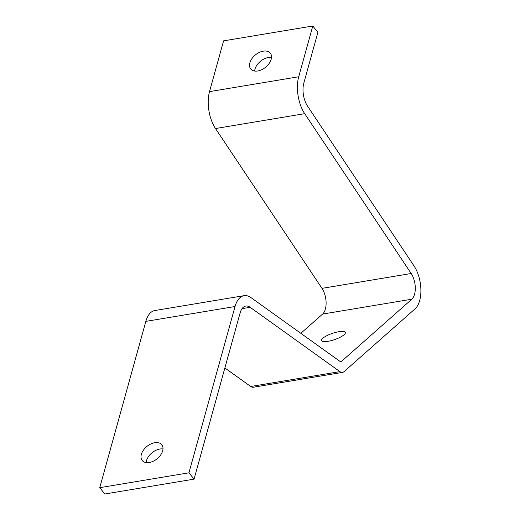 <?xml version="1.0" encoding="UTF-8"?>
<svg xmlns="http://www.w3.org/2000/svg" width="520" height="520" viewBox="0 0 520 520"><rect width="100%" height="100%" fill="white"/><g stroke="black" fill="none" stroke-linecap="round" stroke-linejoin="round"><path stroke-width="0.78" d="M224.868 367.959L250.725 386.49A10.537 5.402 80.5 0 0 253.351 387.231L342.55 372.372A10.537 5.402 80.5 0 0 344.097 371.599L415.084 308.834A26.331 13.507 80.5 0 0 419.666 300.586A26.331 13.507 80.5 0 0 414.057 265.98L307.567 106.151A17.557 9.002 80.5 0 1 303.823 83.083L317.896 32.325L312.786 26L298.714 76.758A28.087 14.404 80.5 0 0 304.7 113.672L411.19 273.5A15.801 8.106 80.5 0 1 414.557 294.262A15.801 8.106 80.5 0 1 411.808 299.208L340.821 361.978L251.056 297.655A28.087 14.404 80.5 0 0 244.049 295.672A28.087 14.404 80.5 0 0 235.04 306.514L188.948 472.81L194.058 479.135L240.149 312.839A17.557 9.002 80.5 0 1 245.778 306.059A17.557 9.002 80.5 0 1 250.159 307.3L339.924 371.625A10.537 5.402 80.5 0 0 342.55 372.372M244.049 295.672L154.85 310.538A28.087 14.404 80.5 0 0 145.841 321.38L99.749 487.675L104.858 494L194.058 479.135M411.808 299.208L322.608 314.074L300.833 333.326M322.608 314.074A15.801 8.106 80.5 0 0 325.364 309.127A15.801 8.106 80.5 0 0 321.99 288.36L411.19 273.5M312.786 26L223.587 40.865L209.521 91.624A28.087 14.404 80.5 0 0 215.508 128.537L321.99 288.36M162.994 448.962A12.584 8.002 -38.9 0 0 146.465 460.707A12.584 8.002 -38.9 0 0 146.133 462.579M188.948 472.81L99.749 487.675M162.662 450.834A12.584 8.002 141.1 0 1 153.231 461.234A12.584 8.002 141.1 0 1 142.22 460.512A12.584 8.002 141.1 0 1 141.356 454.382A12.584 8.002 141.1 0 1 150.787 443.982A12.584 8.002 141.1 0 1 161.792 444.697A12.584 8.002 141.1 0 1 162.662 450.834M338.851 331.714A12.584 3.296 161.2 0 1 345.332 332.462A12.584 3.296 161.2 0 1 340.119 337.285A12.584 3.296 161.2 0 1 327.997 341.315A12.584 3.296 161.2 0 1 321.516 340.568A12.584 3.296 161.2 0 1 326.729 335.745A12.584 3.296 161.2 0 1 338.851 331.714M271.18 59.293A12.584 8.002 141.1 0 1 261.749 69.693A12.584 8.002 141.1 0 1 250.738 68.978A12.584 8.002 141.1 0 1 249.873 62.842A12.584 8.002 141.1 0 1 259.305 52.442A12.584 8.002 141.1 0 1 270.309 53.164A12.584 8.002 141.1 0 1 271.18 59.293M271.512 57.421A12.584 8.002 -38.9 0 0 254.982 69.166A12.584 8.002 -38.9 0 0 254.65 71.039M250.725 386.49L339.924 371.625M250.159 307.3L242.034 308.659M235.04 306.514L145.841 321.38M304.7 113.672L215.508 128.537M209.521 91.624L298.714 76.758"/></g></svg>
